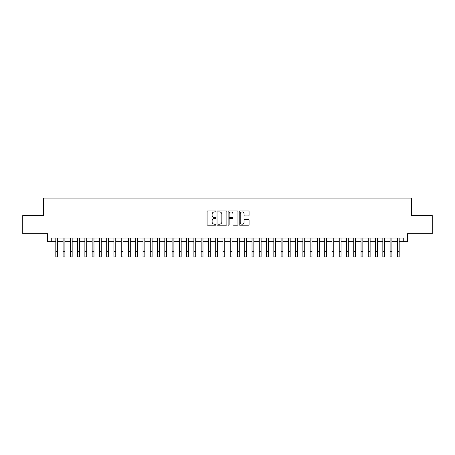 <?xml version="1.0" encoding="UTF-8"?>
<svg xmlns="http://www.w3.org/2000/svg" width="455" height="455" viewBox="0 0 455 455"><rect width="100%" height="100%" fill="white"/><g stroke="black" fill="none" stroke-linecap="round" stroke-linejoin="round"><path stroke-width="0.68" d="M215.875 211.438A0.5 0.5 0 0 0 215.374 210.938L207.793 210.938A0.711 0.711 0 0 0 207.082 211.649L207.082 224.491A0.711 0.711 0 0 0 207.793 225.202L215.374 225.202A0.5 0.5 0 0 0 215.875 224.707A0.5 0.5 0 0 0 215.374 224.207L214.39 224.207A2.281 2.281 0 0 1 212.11 221.921L212.11 220.851A2.281 2.281 0 0 1 214.39 218.571L215.374 218.571A0.5 0.5 0 0 0 215.875 218.07A0.5 0.5 0 0 0 215.374 217.57L214.39 217.57A2.281 2.281 0 0 1 212.11 215.289L212.11 214.22A2.281 2.281 0 0 1 214.39 211.939L215.374 211.939A0.5 0.5 0 0 0 215.875 211.438M248.345 215.966A0.711 0.711 0 0 0 249.061 215.255L249.061 211.649A0.711 0.711 0 0 0 248.345 210.938L239.927 210.938A0.711 0.711 0 0 0 239.216 211.649L239.216 224.491A0.711 0.711 0 0 0 239.927 225.202L248.345 225.202A0.711 0.711 0 0 0 249.061 224.491L249.061 220.14A0.711 0.711 0 0 0 248.345 219.424L244.744 219.424A0.711 0.711 0 0 0 244.034 220.14L244.034 222.296A1.905 1.905 0 0 1 242.123 224.207A1.905 1.905 0 0 1 240.217 222.296L240.217 213.844A1.905 1.905 0 0 1 242.123 211.939A1.905 1.905 0 0 1 244.034 213.844L244.034 215.255A0.711 0.711 0 0 0 244.744 215.966L248.345 215.966M51.273 241.69L51.273 238.056L403.727 238.056L403.727 241.69L407.361 241.69L407.361 233.694L432.25 233.694L432.25 215.528L411.36 215.528L411.36 198.084L43.64 198.084L43.64 215.528L22.75 215.528L22.75 233.694L47.639 233.694L47.639 241.69L55.817 241.69L55.817 245.956M226.874 211.649A0.711 0.711 0 0 0 226.163 210.938L217.746 210.938A0.711 0.711 0 0 0 217.029 211.649L217.029 224.491A0.711 0.711 0 0 0 217.746 225.202L226.163 225.202A0.711 0.711 0 0 0 226.874 224.491L226.874 211.649M228.837 210.938L237.254 210.938A0.711 0.711 0 0 1 237.971 211.649L237.971 224.491A0.711 0.711 0 0 1 237.254 225.202L233.654 225.202A0.711 0.711 0 0 1 232.937 224.491L232.937 219.282A0.711 0.711 0 0 0 232.226 218.571L229.838 218.571A0.711 0.711 0 0 0 229.121 219.282L229.121 224.707A0.5 0.5 0 0 1 228.626 225.202A0.5 0.5 0 0 1 228.126 224.707L228.126 211.649A0.711 0.711 0 0 1 228.837 210.938M57.631 241.69L63.08 241.69M64.9 241.69L70.349 241.69M72.169 241.69L77.617 241.69M79.432 241.69L84.886 241.69M86.7 241.69L92.149 241.69M93.969 241.69L99.418 241.69M101.232 241.69L106.686 241.69M108.5 241.69L113.949 241.69M115.769 241.69L121.218 241.69M123.038 241.69L128.486 241.69M130.301 241.69L135.755 241.69M137.569 241.69L143.018 241.69M144.838 241.69L150.286 241.69M152.106 241.69L157.555 241.69M159.369 241.69L164.824 241.69M166.638 241.69L172.087 241.69M173.907 241.69L179.355 241.69M181.17 241.69L186.624 241.69M188.438 241.69L193.893 241.69M195.707 241.69L201.155 241.69M202.975 241.69L208.424 241.69M210.238 241.69L215.693 241.69M217.507 241.69L222.956 241.69M224.776 241.69L230.224 241.69M232.044 241.69L237.493 241.69M239.307 241.69L244.762 241.69M246.576 241.69L252.024 241.69M253.844 241.69L259.293 241.69M261.107 241.69L266.562 241.69M268.376 241.69L273.83 241.69M275.645 241.69L281.093 241.69M282.913 241.69L288.362 241.69M290.176 241.69L295.631 241.69M297.445 241.69L302.893 241.69M304.714 241.69L310.162 241.69M311.982 241.69L317.431 241.69M319.245 241.69L324.699 241.69M326.514 241.69L331.962 241.69M333.782 241.69L339.231 241.69M341.051 241.69L346.5 241.69M348.314 241.69L353.768 241.69M355.583 241.69L361.031 241.69M362.851 241.69L368.3 241.69M370.114 241.69L375.568 241.69M377.383 241.69L382.831 241.69M384.651 241.69L390.1 241.69M391.92 241.69L397.369 241.69M399.183 241.69L403.727 241.69M218.531 211.939A0.5 0.5 0 0 0 218.03 212.434L218.03 223.706A0.5 0.5 0 0 0 218.531 224.207L219.566 224.207A2.281 2.281 0 0 0 221.847 221.921L221.847 214.22A2.281 2.281 0 0 0 219.566 211.939L218.531 211.939M232.937 213.878A1.905 1.905 0 0 0 231.032 211.973A1.905 1.905 0 0 0 229.121 213.878L229.121 216.859A0.711 0.711 0 0 0 229.838 217.57L232.226 217.57A0.711 0.711 0 0 0 232.937 216.859L232.937 213.878M55.817 251.461L57.631 251.461L57.631 256.916L55.817 256.916L55.817 238.056M57.631 251.461L57.631 238.056M63.08 251.461L64.9 251.461L64.9 256.916L63.08 256.916L63.08 238.056M64.9 251.461L64.9 238.056M70.349 251.461L72.169 251.461L72.169 256.916L70.349 256.916L70.349 238.056M72.169 251.461L72.169 238.056M77.617 251.461L79.432 251.461L79.432 256.916L77.617 256.916L77.617 238.056M79.432 251.461L79.432 238.056M84.886 251.461L86.7 251.461L86.7 256.916L84.886 256.916L84.886 238.056M86.7 251.461L86.7 238.056M92.149 251.461L93.969 251.461L93.969 256.916L92.149 256.916L92.149 238.056M93.969 251.461L93.969 238.056M99.418 251.461L101.232 251.461L101.232 256.916L99.418 256.916L99.418 238.056M101.232 251.461L101.232 238.056M106.686 251.461L108.5 251.461L108.5 256.916L106.686 256.916L106.686 238.056M108.5 251.461L108.5 238.056M113.949 251.461L115.769 251.461L115.769 256.916L113.949 256.916L113.949 238.056M115.769 251.461L115.769 238.056M121.218 251.461L123.038 251.461L123.038 256.916L121.218 256.916L121.218 238.056M123.038 251.461L123.038 238.056M128.486 251.461L130.301 251.461L130.301 256.916L128.486 256.916L128.486 238.056M130.301 251.461L130.301 238.056M135.755 251.461L137.569 251.461L137.569 256.916L135.755 256.916L135.755 238.056M137.569 251.461L137.569 238.056M143.018 251.461L144.838 251.461L144.838 256.916L143.018 256.916L143.018 238.056M144.838 251.461L144.838 238.056M150.286 251.461L152.106 251.461L152.106 256.916L150.286 256.916L150.286 238.056M152.106 251.461L152.106 238.056M157.555 251.461L159.369 251.461L159.369 256.916L157.555 256.916L157.555 238.056M159.369 251.461L159.369 238.056M164.824 251.461L166.638 251.461L166.638 256.916L164.824 256.916L164.824 238.056M166.638 251.461L166.638 238.056M172.087 251.461L173.907 251.461L173.907 256.916L172.087 256.916L172.087 238.056M173.907 251.461L173.907 238.056M179.355 251.461L181.17 251.461L181.17 256.916L179.355 256.916L179.355 238.056M181.17 251.461L181.17 238.056M186.624 251.461L188.438 251.461L188.438 256.916L186.624 256.916L186.624 238.056M188.438 251.461L188.438 238.056M193.893 251.461L195.707 251.461L195.707 256.916L193.893 256.916L193.893 238.056M195.707 251.461L195.707 238.056M201.155 251.461L202.975 251.461L202.975 256.916L201.155 256.916L201.155 238.056M202.975 251.461L202.975 238.056M208.424 251.461L210.238 251.461L210.238 256.916L208.424 256.916L208.424 238.056M210.238 251.461L210.238 238.056M215.693 251.461L217.507 251.461L217.507 256.916L215.693 256.916L215.693 238.056M217.507 251.461L217.507 238.056M222.956 251.461L224.776 251.461L224.776 256.916L222.956 256.916L222.956 238.056M224.776 251.461L224.776 238.056M230.224 251.461L232.044 251.461L232.044 256.916L230.224 256.916L230.224 238.056M232.044 251.461L232.044 238.056M237.493 251.461L239.307 251.461L239.307 256.916L237.493 256.916L237.493 238.056M239.307 251.461L239.307 238.056M244.762 251.461L246.576 251.461L246.576 256.916L244.762 256.916L244.762 238.056M246.576 251.461L246.576 238.056M252.024 251.461L253.844 251.461L253.844 256.916L252.024 256.916L252.024 238.056M253.844 251.461L253.844 238.056M259.293 251.461L261.107 251.461L261.107 256.916L259.293 256.916L259.293 238.056M261.107 251.461L261.107 238.056M266.562 251.461L268.376 251.461L268.376 256.916L266.562 256.916L266.562 238.056M268.376 251.461L268.376 238.056M273.83 251.461L275.645 251.461L275.645 256.916L273.83 256.916L273.83 238.056M275.645 251.461L275.645 238.056M281.093 251.461L282.913 251.461L282.913 256.916L281.093 256.916L281.093 238.056M282.913 251.461L282.913 238.056M288.362 251.461L290.176 251.461L290.176 256.916L288.362 256.916L288.362 238.056M290.176 251.461L290.176 238.056M295.631 251.461L297.445 251.461L297.445 256.916L295.631 256.916L295.631 238.056M297.445 251.461L297.445 238.056M302.893 251.461L304.714 251.461L304.714 256.916L302.893 256.916L302.893 238.056M304.714 251.461L304.714 238.056M310.162 251.461L311.982 251.461L311.982 256.916L310.162 256.916L310.162 238.056M311.982 251.461L311.982 238.056M317.431 251.461L319.245 251.461L319.245 256.916L317.431 256.916L317.431 238.056M319.245 251.461L319.245 238.056M324.699 251.461L326.514 251.461L326.514 256.916L324.699 256.916L324.699 238.056M326.514 251.461L326.514 238.056M331.962 251.461L333.782 251.461L333.782 256.916L331.962 256.916L331.962 238.056M333.782 251.461L333.782 238.056M339.231 251.461L341.051 251.461L341.051 256.916L339.231 256.916L339.231 238.056M341.051 251.461L341.051 238.056M346.5 251.461L348.314 251.461L348.314 256.916L346.5 256.916L346.5 238.056M348.314 251.461L348.314 238.056M353.768 251.461L355.583 251.461L355.583 256.916L353.768 256.916L353.768 238.056M355.583 251.461L355.583 238.056M361.031 251.461L362.851 251.461L362.851 256.916L361.031 256.916L361.031 238.056M362.851 251.461L362.851 238.056M368.3 251.461L370.114 251.461L370.114 256.916L368.3 256.916L368.3 238.056M370.114 251.461L370.114 238.056M375.568 251.461L377.383 251.461L377.383 256.916L375.568 256.916L375.568 238.056M377.383 251.461L377.383 238.056M382.831 251.461L384.651 251.461L384.651 256.916L382.831 256.916L382.831 238.056M384.651 251.461L384.651 238.056M390.1 251.461L391.92 251.461L391.92 256.916L390.1 256.916L390.1 238.056M391.92 251.461L391.92 238.056M397.369 251.461L399.183 251.461L399.183 256.916L397.369 256.916L397.369 238.056M399.183 251.461L399.183 238.056"/></g></svg>
